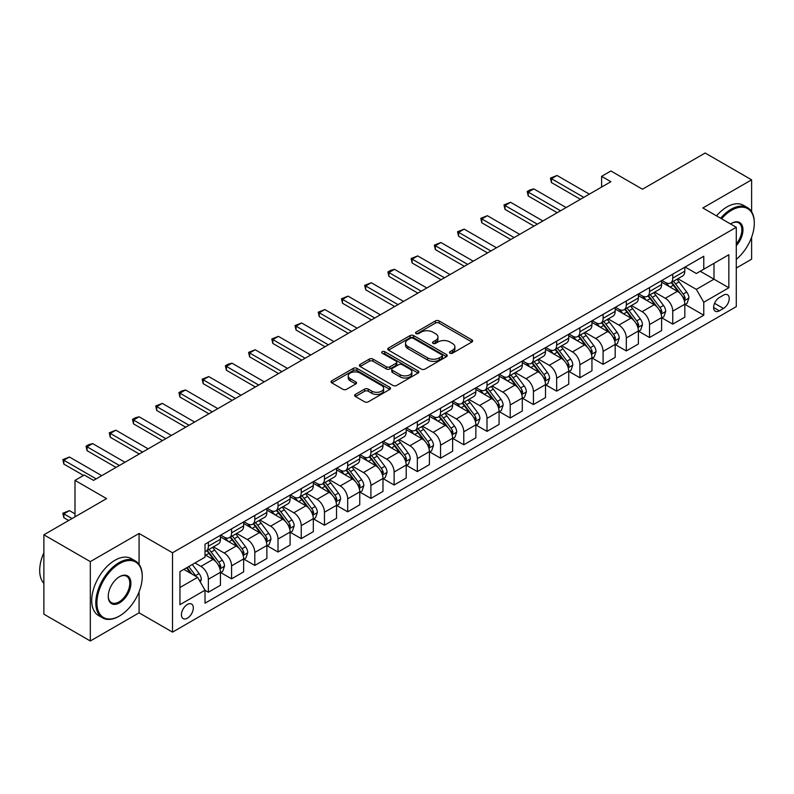 <?xml version="1.0" encoding="UTF-8"?>
<svg xmlns="http://www.w3.org/2000/svg" width="794" height="794" viewBox="0 0 794 794"><rect width="100%" height="100%" fill="white"/><g stroke="black" fill="none" stroke-linecap="round" stroke-linejoin="round"><path stroke-width="1.19" d="M449.99 353.171A1.806 1.042 0 0 0 452.54 353.171L471.914 341.986A2.581 1.489 0 0 0 472.668 340.934A2.581 1.489 0 0 0 471.914 339.882L439.102 320.925A2.581 1.489 0 0 0 435.449 320.925L416.076 332.11A1.806 1.042 0 0 0 415.55 332.855A1.806 1.042 0 0 0 416.076 333.589A1.806 1.042 0 0 0 418.627 333.589L421.138 332.14A8.248 4.764 0 0 1 432.809 332.14L435.539 333.718A8.248 4.764 0 0 1 437.96 337.093A8.248 4.764 0 0 1 435.539 340.457L433.038 341.906A1.806 1.042 0 0 0 432.512 342.641A1.806 1.042 0 0 0 433.038 343.375A1.806 1.042 0 0 0 435.588 343.375L438.099 341.926A8.248 4.764 0 0 1 449.761 341.926L452.501 343.504A8.248 4.764 0 0 1 454.912 346.879A8.248 4.764 0 0 1 452.501 350.243L449.99 351.692A1.806 1.042 0 0 0 449.464 352.427A1.806 1.042 0 0 0 449.99 353.171L449.99 351.692M187.374 618.189A8.406 4.853 120 0 0 192.863 610.784A8.406 4.853 120 0 0 191.582 604.045A8.406 4.853 120 0 0 187.374 604.462A8.406 4.853 120 0 0 181.886 611.876A8.406 4.853 120 0 0 183.176 618.605A8.406 4.853 120 0 0 187.374 618.189M355.404 394.41A2.581 1.489 0 0 0 354.65 395.462A2.581 1.489 0 0 0 355.404 396.514L364.615 401.824A2.581 1.489 0 0 0 368.267 401.824L389.775 389.407A2.581 1.489 0 0 0 390.529 388.355A2.581 1.489 0 0 0 389.775 387.303L356.963 368.356A2.581 1.489 0 0 0 353.31 368.356L331.793 380.773A2.581 1.489 0 0 0 331.038 381.825A2.581 1.489 0 0 0 331.793 382.877L342.919 389.298A2.581 1.489 0 0 0 346.561 389.298L355.772 383.988A2.581 1.489 0 0 0 356.526 382.936A2.581 1.489 0 0 0 355.772 381.884L350.253 378.698A6.898 3.98 0 0 1 348.238 375.88A6.898 3.98 0 0 1 352.496 372.197A6.898 3.98 0 0 1 360.01 373.061L381.616 385.537A6.898 3.98 0 0 1 383.641 388.355A6.898 3.98 0 0 1 379.383 392.028A6.898 3.98 0 0 1 371.86 391.174L368.267 389.09A2.581 1.489 0 0 0 364.615 389.09L355.404 394.41L355.404 396.514M751.61 211.69L751.61 179.831L705.171 153.014L642.475 189.21L610.894 170.978L601.614 176.347L610.894 181.707L93.573 480.38L84.283 475.02L74.993 480.38L74.993 516.844M139.079 564.365L139.079 533.469L90.318 561.616L43.878 534.809L106.575 498.612L74.993 480.38M139.079 533.469L172.516 552.773L736.286 227.282L736.286 306.643L172.516 632.133L172.516 552.773M751.61 179.831L702.849 207.978L736.286 227.282M421.316 369.091A2.581 1.489 0 0 0 424.969 369.091L446.486 356.665A2.581 1.489 0 0 0 447.24 355.613A2.581 1.489 0 0 0 446.486 354.561L413.664 335.614A2.581 1.489 0 0 0 410.012 335.614L388.504 348.04A2.581 1.489 0 0 0 387.75 349.092A2.581 1.489 0 0 0 388.504 350.144L421.316 369.091M382.936 353.558A1.806 1.042 0 0 1 384.762 353.816L384.762 351.663L418.13 370.927A2.581 1.489 0 0 1 418.885 371.989A2.581 1.489 0 0 1 418.13 373.041L396.613 385.457A2.581 1.489 0 0 1 392.97 385.457L360.148 366.51L360.148 364.406A2.581 1.489 0 0 0 359.394 365.458A2.581 1.489 0 0 0 360.148 366.51M360.148 364.406L369.359 359.087A2.581 1.489 0 0 1 373.001 359.087L386.311 366.768A2.581 1.489 0 0 0 389.963 366.768L396.067 363.245A2.581 1.489 0 0 0 396.821 362.193A2.581 1.489 0 0 0 396.067 361.141L382.212 353.141A1.806 1.042 0 0 1 381.686 352.407A1.806 1.042 0 0 1 382.797 351.444A1.806 1.042 0 0 1 384.762 351.663M90.318 561.616L90.318 640.986L43.878 614.169L43.878 534.809M736.286 268.035L751.61 259.191L751.61 237.247M723.463 295.169L719.374 297.532A8.148 4.704 120 0 0 714.054 304.707A8.148 4.704 120 0 0 715.305 311.228A8.148 4.704 120 0 0 719.374 310.831L723.463 308.469A8.148 4.704 120 0 0 728.783 301.293A8.148 4.704 120 0 0 727.532 294.773A8.148 4.704 120 0 0 723.463 295.169M685.103 267.022L696.348 273.503L703.772 269.216L703.772 256.244L205.021 544.198L205.021 557.17L179.94 571.65L179.94 604.681L205.021 590.2L205.021 603.182L703.772 315.228L703.772 302.246L696.348 289.383L677.878 278.714M703.772 269.216L728.852 254.735L728.852 287.775L703.772 302.246M90.318 640.986L139.079 612.829L172.516 632.133M601.614 176.347L601.614 187.066M700.248 271.26L713.995 279.19L713.995 263.32L728.852 254.735M696.348 289.383L713.995 279.19L728.852 287.775M179.94 587.52L197.597 577.327L183.841 569.397M205.021 590.309L208.365 592.235L208.365 579.263A10.511 6.064 -120 0 0 200.932 566.39L194.987 562.966M208.365 592.235L220.444 585.267L220.444 572.295A10.511 6.064 -120 0 0 213.01 559.423L205.021 554.808M220.722 572.563L231.59 578.836L231.59 565.854A10.511 6.064 -120 0 0 224.156 552.991L213.487 546.828M231.59 578.836L243.659 571.859L243.659 558.887A10.511 6.064 -120 0 0 236.225 546.014L220.444 536.903M243.937 559.155L254.805 565.427L254.805 552.455A10.511 6.064 -120 0 0 247.371 539.583L236.701 533.419M254.805 565.427L266.883 558.46L266.883 545.478A10.511 6.064 -120 0 0 259.449 532.615L243.659 523.494M267.161 545.746L278.019 552.019L278.019 539.047A10.511 6.064 -120 0 0 270.595 526.174L259.926 520.02M278.019 552.019L290.098 545.051L290.098 532.079A10.511 6.064 -120 0 0 282.664 519.207L266.883 510.085M290.376 532.347L301.244 538.62L301.244 525.638A10.511 6.064 -120 0 0 293.81 512.775L283.14 506.612M301.244 538.62L313.312 531.643L313.312 518.671A10.511 6.064 -120 0 0 305.889 505.798L290.098 496.687M313.6 518.939L324.458 525.211L324.458 512.239A10.511 6.064 -120 0 0 317.034 499.366L306.365 493.203M324.458 525.211L336.537 518.244L336.537 505.262A10.511 6.064 -120 0 0 329.103 492.399L313.312 483.278M336.815 505.53L347.683 511.802L347.683 498.831A10.511 6.064 -120 0 0 340.249 485.958L329.579 479.804M347.683 511.802L359.751 504.835L359.751 491.863A10.511 6.064 -120 0 0 352.328 478.99L336.537 469.869M360.039 492.131L370.897 498.404L370.897 485.422A10.511 6.064 -120 0 0 363.473 472.549L352.804 466.396M370.897 498.404L382.976 491.426L382.976 478.454A10.511 6.064 -120 0 0 375.542 465.582L359.751 456.471M383.254 478.722L394.122 484.995L394.122 472.013A10.511 6.064 -120 0 0 386.688 459.15L376.019 452.987M394.122 484.995L406.191 478.028L406.191 465.046A10.511 6.064 -120 0 0 398.767 452.173L382.976 443.062M406.478 465.314L417.336 471.586L417.336 458.614A10.511 6.064 -120 0 0 409.912 445.742L399.243 439.588M417.336 471.586L429.415 464.619L429.415 451.637A10.511 6.064 -120 0 0 421.981 438.774L406.191 429.653M429.693 451.905L440.561 458.188L440.561 445.206A10.511 6.064 -120 0 0 433.127 432.333L422.458 426.18M440.561 458.188L452.63 451.21L452.63 438.238A10.511 6.064 -120 0 0 445.206 425.366L429.415 416.255M452.908 438.506L463.775 444.779L463.775 431.797A10.511 6.064 -120 0 0 456.352 418.934L445.682 412.771M463.775 444.779L475.854 437.812L475.854 424.83A10.511 6.064 -120 0 0 468.42 411.957L452.63 402.846M476.132 425.098L487 431.37L487 418.398A10.511 6.064 -120 0 0 479.566 405.526L468.897 399.362M487 431.37L499.069 424.403L499.069 411.421A10.511 6.064 -120 0 0 491.645 398.558L475.854 389.437M499.347 411.689L510.214 417.972L510.214 404.99A10.511 6.064 -120 0 0 502.791 392.117L492.121 385.963M510.214 417.972L522.293 410.994L522.293 398.022A10.511 6.064 -120 0 0 514.859 385.15L499.069 376.038M522.571 398.29L533.439 404.563L533.439 391.581A10.511 6.064 -120 0 0 526.005 378.718L515.336 372.555M533.439 404.563L545.508 397.586L545.508 384.614A10.511 6.064 -120 0 0 538.084 371.741L522.293 362.63M545.786 384.882L556.654 391.154L556.654 378.182A10.511 6.064 -120 0 0 549.23 365.309L538.56 359.146M556.654 391.154L568.732 384.187L568.732 371.205A10.511 6.064 -120 0 0 561.298 358.342L545.508 349.221M569.01 371.473L579.878 377.746L579.878 364.774A10.511 6.064 -120 0 0 572.444 351.901L561.775 345.747M579.878 377.746L591.947 370.778L591.947 357.806A10.511 6.064 -120 0 0 584.523 344.933L568.732 335.812M592.225 358.074L603.093 364.347L603.093 351.365A10.511 6.064 -120 0 0 595.669 338.502L584.999 332.339M603.093 364.347L615.171 357.369L615.171 344.398A10.511 6.064 -120 0 0 607.738 331.525L591.947 322.414M615.449 344.665L626.317 350.938L626.317 337.966A10.511 6.064 -120 0 0 618.883 325.093L608.214 318.93M626.317 350.938L638.386 343.971L638.386 330.989A10.511 6.064 -120 0 0 630.962 318.126L615.171 309.005M638.664 331.257L649.532 337.529L649.532 324.557A10.511 6.064 -120 0 0 642.108 311.685L631.438 305.531M649.532 337.529L661.61 330.562L661.61 317.59A10.511 6.064 -120 0 0 654.177 304.717L638.386 295.596M661.888 317.858L672.756 324.131L672.756 311.149A10.511 6.064 -120 0 0 665.322 298.286L654.653 292.123M672.756 324.131L684.825 317.153L684.825 304.181A10.511 6.064 -120 0 0 677.401 291.309L661.61 282.198M661.888 280.421L665.322 282.406A10.511 6.064 -120 0 0 670.573 282.932A10.511 6.064 -120 0 0 672.756 278.118L672.756 274.148M638.664 293.83L642.108 295.815A10.511 6.064 -120 0 0 647.358 296.331A10.511 6.064 -120 0 0 649.532 291.527L649.532 287.557M615.449 307.238L618.883 309.223A10.511 6.064 -120 0 0 624.134 309.739A10.511 6.064 -120 0 0 626.317 304.926L626.317 300.966M592.225 320.637L595.669 322.622A10.511 6.064 -120 0 0 600.919 323.148A10.511 6.064 -120 0 0 603.093 318.334L603.093 314.364M569.01 334.046L572.444 336.031A10.511 6.064 -120 0 0 577.704 336.547A10.511 6.064 -120 0 0 579.878 331.743L579.878 327.773M545.786 347.454L549.23 349.439A10.511 6.064 -120 0 0 554.48 349.956A10.511 6.064 -120 0 0 556.654 345.152L556.654 341.182M522.571 360.863L526.005 362.838A10.511 6.064 -120 0 0 531.265 363.364A10.511 6.064 -120 0 0 533.439 358.551L533.439 354.581M499.347 374.262L502.791 376.247A10.511 6.064 -120 0 0 508.041 376.773A10.511 6.064 -120 0 0 510.214 371.959L510.214 367.989M476.132 387.671L479.566 389.656A10.511 6.064 -120 0 0 484.826 390.172A10.511 6.064 -120 0 0 487 385.368L487 381.398M452.908 401.079L456.352 403.064A10.511 6.064 -120 0 0 461.602 403.58A10.511 6.064 -120 0 0 463.775 398.767L463.775 394.797M429.693 414.478L433.127 416.463A10.511 6.064 -120 0 0 438.387 416.989A10.511 6.064 -120 0 0 440.561 412.175L440.561 408.205M406.468 427.887L409.912 429.872A10.511 6.064 -120 0 0 415.163 430.388A10.511 6.064 -120 0 0 417.336 425.584L417.336 421.614M383.254 441.295L386.688 443.28A10.511 6.064 -120 0 0 391.948 443.796A10.511 6.064 -120 0 0 394.122 438.983L394.122 435.023M360.039 454.694L363.473 456.679A10.511 6.064 -120 0 0 368.724 457.205A10.511 6.064 -120 0 0 370.897 452.391L370.897 448.421M336.815 468.103L340.249 470.088A10.511 6.064 -120 0 0 345.509 470.604A10.511 6.064 -120 0 0 347.683 465.8L347.683 461.83M313.6 481.511L317.034 483.496A10.511 6.064 -120 0 0 322.285 484.012A10.511 6.064 -120 0 0 324.458 479.199L324.458 475.239M290.376 494.91L293.81 496.895A10.511 6.064 -120 0 0 299.07 497.421A10.511 6.064 -120 0 0 301.244 492.608L301.244 488.638M267.161 508.319L270.595 510.304A10.511 6.064 -120 0 0 275.846 510.82A10.511 6.064 -120 0 0 278.019 506.016L278.019 502.046M243.937 521.727L247.371 523.712A10.511 6.064 -120 0 0 252.631 524.229A10.511 6.064 -120 0 0 254.805 519.415L254.805 515.455M220.722 535.126L224.156 537.111A10.511 6.064 -120 0 0 229.406 537.637A10.511 6.064 -120 0 0 231.59 532.824L231.59 528.854M685.103 304.449L703.772 315.228M670.573 282.932L682.651 275.955A10.511 6.064 -120 0 0 684.825 271.151L684.825 267.181M647.358 296.331L659.437 289.363A10.511 6.064 -120 0 0 661.61 284.55L661.61 280.59M624.134 309.739L636.212 302.772A10.511 6.064 -120 0 0 638.386 297.958L638.386 293.988M600.919 323.148L612.998 316.171A10.511 6.064 -120 0 0 615.171 311.367L615.171 307.397M577.704 336.547L589.773 329.579A10.511 6.064 -120 0 0 591.947 324.766L591.947 320.806M554.48 349.956L566.559 342.988A10.511 6.064 -120 0 0 568.732 338.175L568.732 334.205M531.265 363.364L543.334 356.397A10.511 6.064 -120 0 0 545.508 351.583L545.508 347.613M508.041 376.773L520.12 369.796A10.511 6.064 -120 0 0 522.293 364.992L522.293 361.022M484.826 390.172L496.895 383.204A10.511 6.064 -120 0 0 499.069 378.391L499.069 374.421M461.602 403.58L473.681 396.613A10.511 6.064 -120 0 0 475.854 391.799L475.854 387.829M438.387 416.989L450.456 410.012A10.511 6.064 -120 0 0 452.63 405.208L452.63 401.238M415.163 430.388L427.241 423.42A10.511 6.064 -120 0 0 429.415 418.607L429.415 414.637M391.948 443.796L404.017 436.829A10.511 6.064 -120 0 0 406.191 432.015L406.191 428.045M368.724 457.205L380.802 450.228A10.511 6.064 -120 0 0 382.976 445.424L382.976 441.454M345.509 470.604L357.578 463.636A10.511 6.064 -120 0 0 359.751 458.823L359.751 454.863M322.285 484.012L334.363 477.045A10.511 6.064 -120 0 0 336.537 472.232L336.537 468.262M299.07 497.421L311.139 490.444A10.511 6.064 -120 0 0 313.312 485.64L313.312 481.67M275.846 510.82L287.924 503.853A10.511 6.064 -120 0 0 290.098 499.039L290.098 495.079M252.631 524.229L264.7 517.261A10.511 6.064 -120 0 0 266.883 512.448L266.883 508.478M229.406 537.637L241.485 530.66A10.511 6.064 -120 0 0 243.659 525.856L243.659 521.886M205.021 551.463A10.511 6.064 -120 0 0 206.192 551.046L218.261 544.069A10.511 6.064 -120 0 0 220.444 539.255L220.444 535.295M206.192 551.046A10.511 6.064 -120 0 0 208.365 546.232L208.365 542.262M197.597 577.327L205.021 590.2M139.079 612.829L139.079 591.838M450.714 353.419L452.501 352.387A8.248 4.764 0 0 0 454.912 349.023L454.912 346.879M437.96 337.093L437.96 339.237A8.248 4.764 0 0 1 435.539 342.601L433.752 343.633M471.884 342.006L439.102 323.079A2.581 1.489 0 0 0 435.449 323.079L416.8 333.847M446.446 356.685L413.664 337.758A2.581 1.489 0 0 0 410.012 337.758L388.534 350.164L388.504 348.04M441.921 356.347A1.806 1.042 0 0 0 442.457 355.613A1.806 1.042 0 0 0 441.921 354.878L413.118 338.244A1.806 1.042 0 0 0 410.567 338.244L407.918 339.772A8.248 4.764 0 0 0 405.506 343.137A8.248 4.764 0 0 0 407.918 346.512L427.609 357.876A8.248 4.764 0 0 0 439.281 357.876L441.921 356.347L441.921 358.501A1.806 1.042 0 0 0 442.457 357.757L442.457 355.613M405.506 343.137L405.506 345.281A8.248 4.764 0 0 0 407.918 348.655L407.918 346.512M441.921 358.501L439.281 360.019A8.248 4.764 0 0 1 427.609 360.019L407.918 348.655M360.178 366.53L369.359 361.23L369.359 359.087M396.821 362.193L396.821 364.337A2.581 1.489 0 0 1 396.067 365.389L389.963 368.922A2.581 1.489 0 0 1 386.311 368.922L373.001 361.23A2.581 1.489 0 0 0 369.359 361.23M384.762 353.816L418.101 373.061M400.126 374.748A6.898 3.98 0 0 0 407.64 375.612A6.898 3.98 0 0 0 411.897 371.929A6.898 3.98 0 0 0 409.883 369.111L402.27 364.724A2.581 1.489 0 0 0 398.618 364.724L392.514 368.247A2.581 1.489 0 0 0 391.76 369.299A2.581 1.489 0 0 0 392.514 370.351L400.126 374.748L400.126 376.892A6.898 3.98 0 0 0 407.64 377.755A6.898 3.98 0 0 0 411.897 374.073L411.897 371.929M391.76 369.299L391.76 371.443A2.581 1.489 0 0 0 392.514 372.495L392.514 370.351M400.126 376.892L392.514 372.495M383.641 388.355L383.641 390.499A6.898 3.98 0 0 1 379.383 394.181A6.898 3.98 0 0 1 371.86 393.318L368.267 391.234A2.581 1.489 0 0 0 364.615 391.234L355.444 396.534M348.238 375.88L348.238 378.023A6.898 3.98 0 0 0 350.253 380.842L350.253 378.698M355.772 381.884L355.772 383.988L350.253 380.842M389.775 387.303L389.775 389.407L356.963 370.5A2.581 1.489 0 0 0 353.31 370.5L331.832 382.897M684.825 304.608L687.058 303.318L688.914 297.958A6.957 4.02 -120 0 0 686.691 292.033L679.098 281.9A20.098 11.602 -120 0 0 676.905 279.27M669.362 286.674A20.098 11.602 -120 0 0 665.243 282.366M684.19 300.34L685.153 298.256A6.957 4.02 -120 0 0 683.158 294.068L675.575 283.934A20.098 11.602 -120 0 0 673.381 281.314M671.506 282.386A16.684 9.627 60 0 1 674.245 285.503L680.666 294.078M671.148 282.595A20.098 11.602 60 0 1 673.342 285.225L678.394 291.964M583.779 197.359L551.453 178.7L551.453 182.56L550.431 178.114L557.031 175.484L589.346 194.143M580.434 199.294L551.453 182.56M557.031 175.484L551.453 178.7L550.431 178.114M661.61 318.017L663.834 316.727L665.69 311.367A6.957 4.02 -120 0 0 663.476 305.442L655.884 295.308A20.098 11.602 -120 0 0 653.69 292.678M646.137 300.072A20.098 11.602 -120 0 0 642.028 295.775M660.975 313.749L661.938 311.665A6.957 4.02 -120 0 0 659.943 307.477L652.35 297.343A20.098 11.602 -120 0 0 650.157 294.713M648.291 295.795A16.684 9.627 60 0 1 651.03 298.911L657.452 307.486M647.934 296.003A20.098 11.602 60 0 1 650.127 298.633L655.169 305.362M638.386 331.416L640.619 330.135L642.475 324.766A6.957 4.02 -120 0 0 640.252 318.841L632.659 308.707A20.098 11.602 -120 0 0 630.466 306.087M622.923 313.481A20.098 11.602 -120 0 0 618.804 309.174M637.751 327.158L638.713 325.064A6.957 4.02 -120 0 0 636.728 320.885L629.136 310.752A20.098 11.602 -120 0 0 626.942 308.122M625.067 309.203A16.684 9.627 60 0 1 627.806 312.32L634.227 320.885M624.709 309.412A20.098 11.602 60 0 1 626.903 312.032L631.955 318.771M615.171 344.824L617.395 343.534L619.251 338.175A6.957 4.02 -120 0 0 617.037 332.249L609.445 322.116A20.098 11.602 -120 0 0 607.251 319.486M599.698 326.89A20.098 11.602 -120 0 0 595.589 322.582M614.536 340.566L615.499 338.472A6.957 4.02 -120 0 0 613.504 334.284L605.911 324.151A20.098 11.602 -120 0 0 603.718 321.53M601.852 322.612A16.684 9.627 60 0 1 604.591 325.719L611.013 334.294M601.495 322.811A20.098 11.602 60 0 1 603.688 325.441L608.73 332.18M560.554 210.767L528.238 192.108L528.238 195.969L527.216 191.523L530.005 189.915L533.806 188.893L566.132 207.552M557.209 212.703L528.238 195.969M533.806 188.893L528.238 192.108L527.216 191.523M537.34 224.176L505.014 205.517L505.014 209.378L503.992 204.921L510.592 202.301L542.907 220.96M533.995 226.101L505.014 209.378M510.592 202.301L505.014 205.517L503.992 204.921M514.115 237.585L481.799 218.916L481.799 222.777L480.777 218.33L487.367 215.7L519.693 234.359M510.77 239.51L481.799 222.777M487.367 215.7L481.799 218.916L480.777 218.33M591.947 358.233L594.18 356.943L596.036 351.583A6.957 4.02 -120 0 0 593.813 345.658L586.22 335.525A20.098 11.602 -120 0 0 584.027 332.894M576.484 340.289A20.098 11.602 -120 0 0 572.365 335.991M591.312 353.965L592.274 351.881A6.957 4.02 -120 0 0 590.289 347.693L582.697 337.559A20.098 11.602 -120 0 0 580.503 334.929M578.628 336.011A16.684 9.627 60 0 1 581.367 339.127L587.798 347.703M578.27 336.219A20.098 11.602 60 0 1 580.464 338.849L585.515 345.579M490.9 250.983L458.575 232.324L458.575 236.185L457.552 231.739L464.153 229.109L496.468 247.768M487.556 252.919L458.575 236.185M464.153 229.109L458.575 232.324L457.552 231.739M736.286 259.33A32.048 18.5 120 0 0 754.3 223.312A32.048 18.5 120 0 0 731.641 210.231A32.048 18.5 120 0 0 721.557 218.787M720.585 218.221A32.842 18.957 -60 0 1 731.085 209.269A32.842 18.957 -60 0 1 747.501 207.641A32.842 18.957 -60 0 1 754.3 222.677A32.842 18.957 -60 0 1 754.3 222.995M730.569 223.987A16.029 9.25 -60 0 1 731.641 223.312L731.641 223.312A16.029 9.25 -60 0 1 742.718 227.263A16.029 9.25 -60 0 1 736.286 245.654M716.496 215.859A32.842 18.957 -60 0 1 726.996 206.906A32.842 18.957 -60 0 1 743.412 205.279L747.501 207.641M736.286 243.966A15.235 8.794 120 0 0 738.698 222.886A15.235 8.794 120 0 0 731.353 223.481M119.021 616.263L119.576 615.936A32.048 18.5 120 0 0 142.235 576.692A32.048 18.5 120 0 0 119.576 563.601A32.048 18.5 120 0 0 96.908 602.854A32.048 18.5 120 0 0 119.576 615.936L119.021 616.263A32.842 18.957 -60 0 1 102.595 617.891A32.842 18.957 -60 0 1 97.563 591.58A32.842 18.957 -60 0 1 119.021 562.638A32.842 18.957 -60 0 1 135.437 561.011A32.842 18.957 -60 0 1 142.235 576.047A32.842 18.957 -60 0 1 142.235 576.375M119.576 602.854A16.029 9.25 -60 0 1 108.242 596.314A16.029 9.25 -60 0 1 119.576 576.692L119.576 576.692A16.029 9.25 -60 0 1 130.901 583.233A16.029 9.25 -60 0 1 119.576 602.854M108.252 595.986A15.235 8.794 120 0 0 111.398 602.646A15.235 8.794 120 0 0 119.021 601.892A15.235 8.794 120 0 0 128.975 588.463A15.235 8.794 120 0 0 126.633 576.255A15.235 8.794 120 0 0 119.289 576.851M102.595 617.891L98.516 615.529A32.842 18.957 -60 0 1 93.484 589.217A32.842 18.957 -60 0 1 114.931 560.276A32.842 18.957 -60 0 1 131.347 558.648L135.437 561.011M43.878 583.401A32.842 18.957 -60 0 1 43.878 552.713M568.732 371.642L570.955 370.351L572.811 364.992A6.957 4.02 -120 0 0 570.598 359.057L563.006 348.923A20.098 11.602 -120 0 0 560.812 346.303M553.259 353.697A20.098 11.602 -120 0 0 549.15 349.39M568.097 367.374L569.06 365.28A6.957 4.02 -120 0 0 567.065 361.101L559.472 350.968A20.098 11.602 -120 0 0 557.279 348.338M555.413 349.42A16.684 9.627 60 0 1 558.152 352.536L564.574 361.101M555.056 349.628A20.098 11.602 60 0 1 557.249 352.248L562.291 358.987M467.676 264.392L435.36 245.733L435.36 249.594L434.338 245.138L440.928 242.517L473.254 261.176M464.331 266.318L435.36 249.594M440.928 242.517L435.36 245.733L434.338 245.138M545.508 385.04L547.741 383.76L549.597 378.391A6.957 4.02 -120 0 0 547.374 372.465L539.781 362.332A20.098 11.602 -120 0 0 537.598 359.712M530.045 367.106A20.098 11.602 -120 0 0 525.926 362.798M544.873 380.783L545.835 378.688A6.957 4.02 -120 0 0 543.85 374.5L536.258 364.367A20.098 11.602 -120 0 0 534.064 361.746M532.198 362.828A16.684 9.627 60 0 1 534.928 365.935L541.359 374.51M531.831 363.037A20.098 11.602 60 0 1 534.025 365.657L539.076 372.396M444.461 277.801L412.136 259.132L412.136 262.993L411.113 258.546L417.713 255.916L450.029 274.575M441.117 279.726L412.136 262.993M417.713 255.916L412.136 259.132L411.113 258.546M522.293 398.449L524.516 397.159L526.382 391.799A6.957 4.02 -120 0 0 524.159 385.874L516.566 375.741A20.098 11.602 -120 0 0 514.373 373.111M506.82 380.515A20.098 11.602 -120 0 0 502.711 376.207M521.658 394.181L522.621 392.097A6.957 4.02 -120 0 0 520.626 387.909L513.033 377.775A20.098 11.602 -120 0 0 510.84 375.155M508.974 376.227A16.684 9.627 60 0 1 511.713 379.343L518.135 387.919M508.617 376.435A20.098 11.602 60 0 1 510.81 379.066L515.852 385.795M421.237 291.2L388.921 272.541L388.921 276.401L387.899 271.955L390.688 270.347L394.489 269.325L426.815 287.984M417.902 293.135L388.921 276.401M394.489 269.325L388.921 272.541L387.899 271.955M499.069 411.858L501.302 410.567L503.158 405.208A6.957 4.02 -120 0 0 500.935 399.273L493.342 389.149A20.098 11.602 -120 0 0 491.158 386.519M483.606 393.913A20.098 11.602 -120 0 0 479.487 389.606M498.434 407.59L499.396 405.506A6.957 4.02 -120 0 0 497.411 401.317L489.819 391.184A20.098 11.602 -120 0 0 487.625 388.554M485.759 389.636A16.684 9.627 60 0 1 488.489 392.752L494.92 401.327M485.392 389.844A20.098 11.602 60 0 1 487.585 392.464L492.637 399.203M398.022 304.608L365.697 285.949L365.697 289.81L364.674 285.354L371.274 282.733L403.59 301.392M394.678 306.544L365.697 289.81M371.274 282.733L365.697 285.949L364.674 285.354M475.854 425.256L478.077 423.976L479.943 418.607A6.957 4.02 -120 0 0 477.72 412.682L470.127 402.548A20.098 11.602 -120 0 0 467.934 399.928M460.391 407.322A20.098 11.602 -120 0 0 456.272 403.015M475.219 420.999L476.182 418.904A6.957 4.02 -120 0 0 474.187 414.716L466.594 404.593A20.098 11.602 -120 0 0 464.401 401.963M462.535 403.044A16.684 9.627 60 0 1 465.274 406.151L471.696 414.726M462.177 403.253A20.098 11.602 60 0 1 464.371 405.873L469.413 412.612M374.798 318.017L342.482 299.358L342.482 303.219L341.46 298.762L348.05 296.132L380.376 314.801M371.463 319.942L342.482 303.219M348.05 296.132L342.482 299.358L341.46 298.762M452.63 438.665L454.863 437.375L456.719 432.015A6.957 4.02 -120 0 0 454.496 426.09L446.913 415.957A20.098 11.602 -120 0 0 444.719 413.327M437.166 420.731A20.098 11.602 -120 0 0 433.058 416.423M451.994 434.397L452.957 432.313A6.957 4.02 -120 0 0 450.972 428.125L443.38 417.991A20.098 11.602 -120 0 0 441.186 415.371M439.32 416.443A16.684 9.627 60 0 1 442.05 419.56L448.481 428.135M438.953 416.652A20.098 11.602 60 0 1 441.146 419.282L446.198 426.021M351.583 331.416L319.257 312.757L319.257 316.617L318.235 312.171L324.835 309.541L357.151 328.2M348.238 333.351L319.257 316.617M324.835 309.541L319.257 312.757L318.235 312.171M429.415 452.074L431.648 450.784L433.504 445.424A6.957 4.02 -120 0 0 431.281 439.489L423.688 429.365A20.098 11.602 -120 0 0 421.495 426.735M413.952 434.129A20.098 11.602 -120 0 0 409.833 429.822M428.78 447.806L429.743 445.722A6.957 4.02 -120 0 0 427.748 441.533L420.155 431.4A20.098 11.602 -120 0 0 417.962 428.77M416.096 429.852A16.684 9.627 60 0 1 418.835 432.968L425.256 441.543M415.738 430.06A20.098 11.602 60 0 1 417.932 432.69L422.974 439.419M328.359 344.824L296.043 326.165L296.043 330.026L295.021 325.57L301.611 322.95L333.937 341.609M325.024 346.76L296.043 330.026M301.611 322.95L296.043 326.165L295.021 325.57M406.191 465.473L408.424 464.192L410.28 458.823A6.957 4.02 -120 0 0 408.056 452.898L400.474 442.764A20.098 11.602 -120 0 0 398.28 440.144M390.727 447.538A20.098 11.602 -120 0 0 386.618 443.231M405.565 461.215L406.518 459.121A6.957 4.02 -120 0 0 404.533 454.932L396.94 444.809A20.098 11.602 -120 0 0 394.747 442.179M392.881 443.26A16.684 9.627 60 0 1 395.611 446.367L402.042 454.942M392.514 443.469A20.098 11.602 60 0 1 394.707 446.089L399.759 452.828M305.144 358.233L272.818 339.574L272.818 343.435L271.796 338.978L278.396 336.348L310.712 355.017M301.799 360.158L272.818 343.435M278.396 336.348L272.818 339.574L271.796 338.978M382.976 478.881L385.209 477.591L387.065 472.232A6.957 4.02 -120 0 0 384.842 466.306L377.249 456.173A20.098 11.602 -120 0 0 375.056 453.543M367.513 460.947A20.098 11.602 -120 0 0 363.394 456.639M382.341 474.613L383.303 472.529A6.957 4.02 -120 0 0 381.309 468.341L373.716 458.207A20.098 11.602 -120 0 0 371.532 455.587M369.657 456.659A16.684 9.627 60 0 1 372.396 459.776L378.817 468.351M369.299 456.868A20.098 11.602 60 0 1 371.493 459.498L376.535 466.237M281.92 371.632L249.604 352.973L249.604 356.834L248.582 352.387L255.172 349.757L287.497 368.416M278.585 373.567L249.604 356.834M255.172 349.757L249.604 352.973L248.582 352.387M359.751 492.29L361.985 491L363.841 485.64A6.957 4.02 -120 0 0 361.617 479.705L354.035 469.582A20.098 11.602 -120 0 0 351.841 466.951M344.288 474.346A20.098 11.602 -120 0 0 340.179 470.038M359.126 488.022L360.079 485.938A6.957 4.02 -120 0 0 358.094 481.75L350.501 471.616A20.098 11.602 -120 0 0 348.308 468.986M346.442 470.068A16.684 9.627 60 0 1 349.181 473.184L355.603 481.76M346.075 470.276A20.098 11.602 60 0 1 348.268 472.906L353.32 479.636M258.705 385.04L226.379 366.381L226.379 370.242L225.367 365.796L228.146 364.178L231.957 363.166L264.273 381.825M255.36 386.976L226.379 370.242M231.957 363.166L226.379 366.381L225.367 365.796M336.537 505.689L338.77 504.408L340.626 499.039A6.957 4.02 -120 0 0 338.403 493.114L330.81 482.98A20.098 11.602 -120 0 0 328.617 480.36M321.074 487.754A20.098 11.602 -120 0 0 316.955 483.447M335.902 501.431L336.864 499.337A6.957 4.02 -120 0 0 334.87 495.148L327.277 485.025A20.098 11.602 -120 0 0 325.093 482.395M323.218 483.477A16.684 9.627 60 0 1 325.957 486.583L332.378 495.158M322.86 483.685A20.098 11.602 60 0 1 325.054 486.305L330.096 493.044M235.49 398.449L203.165 379.79L203.165 383.651L202.142 379.195L208.733 376.574L241.058 395.233M232.146 400.375L203.165 383.651M208.733 376.574L203.165 379.79L202.142 379.195M313.312 519.097L315.546 517.807L317.401 512.448A6.957 4.02 -120 0 0 315.178 506.522L307.596 496.389A20.098 11.602 -120 0 0 305.402 493.759M297.849 501.163A20.098 11.602 -120 0 0 293.74 496.855M312.687 514.84L313.65 512.745A6.957 4.02 -120 0 0 311.655 508.557L304.062 498.424A20.098 11.602 -120 0 0 301.869 495.803M300.003 496.885A16.684 9.627 60 0 1 302.742 499.992L309.164 508.567M299.636 497.084A20.098 11.602 60 0 1 301.829 499.714L306.881 506.453M212.266 411.858L179.94 393.189L179.94 397.05L178.928 392.603L181.707 390.995L185.518 389.973L217.844 408.632M208.921 413.783L179.94 397.05M185.518 389.973L179.94 393.189L178.928 392.603M290.098 532.506L292.331 531.216L294.187 525.856A6.957 4.02 -120 0 0 291.964 519.931L284.371 509.798A20.098 11.602 -120 0 0 282.178 507.168M274.635 514.562A20.098 11.602 -120 0 0 270.516 510.264M289.463 528.238L290.425 526.154A6.957 4.02 -120 0 0 288.43 521.966L280.848 511.832A20.098 11.602 -120 0 0 278.654 509.202M276.778 510.284A16.684 9.627 60 0 1 279.518 513.4L285.939 521.976M276.421 510.492A20.098 11.602 60 0 1 278.615 513.123L283.657 519.852M189.051 425.256L156.726 406.597L156.726 410.458L155.703 406.012L162.294 403.382L194.619 422.041M185.707 427.192L156.726 410.458M162.294 403.382L156.726 406.597L155.703 406.012M266.883 545.905L269.106 544.624L270.962 539.255A6.957 4.02 -120 0 0 268.739 533.33L261.157 523.196A20.098 11.602 -120 0 0 258.963 520.576M251.41 527.97A20.098 11.602 -120 0 0 247.301 523.663M266.248 541.647L267.211 539.553A6.957 4.02 -120 0 0 265.216 535.374L257.623 525.241A20.098 11.602 -120 0 0 255.43 522.611M253.564 523.693A16.684 9.627 60 0 1 256.303 526.809L262.725 535.374M253.207 523.901A20.098 11.602 60 0 1 255.39 526.521L260.442 533.26M165.827 438.665L133.511 420.006L133.511 423.867L132.489 419.411L135.268 417.803L139.079 416.79L171.405 435.449M162.482 440.591L133.511 423.867M139.079 416.79L133.511 420.006L132.489 419.411M243.659 559.313L245.892 558.033L247.748 552.664A6.957 4.02 -120 0 0 245.525 546.738L237.932 536.605A20.098 11.602 -120 0 0 235.739 533.975M228.196 541.379A20.098 11.602 -120 0 0 224.077 537.072M243.024 555.056L243.986 552.961A6.957 4.02 -120 0 0 241.991 548.773L234.409 538.64A20.098 11.602 -120 0 0 232.215 536.019M230.339 537.101A16.684 9.627 60 0 1 233.079 540.208L239.5 548.783M229.982 537.3A20.098 11.602 60 0 1 232.176 539.93L237.217 546.669M142.612 452.074L110.287 433.405L110.287 437.266L109.264 432.819L115.864 430.189L148.18 448.848M139.268 453.999L110.287 437.266M115.864 430.189L110.287 433.405L109.264 432.819M220.444 572.722L222.667 571.432L224.523 566.072A6.957 4.02 -120 0 0 222.3 560.147L214.717 550.014A20.098 11.602 -120 0 0 212.524 547.384M219.809 568.454L220.772 566.37A6.957 4.02 -120 0 0 218.777 562.182L211.184 552.048A20.098 11.602 -120 0 0 208.991 549.418M207.125 550.5A16.684 9.627 60 0 1 209.864 553.616L216.286 562.192M206.768 550.708A20.098 11.602 60 0 1 208.951 553.339L214.003 560.068M119.388 465.473L87.072 446.814L87.072 450.674L86.05 446.228L88.829 444.62L92.64 443.598L124.966 462.257M116.043 467.408L87.072 450.674M92.64 443.598L87.072 446.814L86.05 446.228M200.376 582.161L201.309 579.481A6.957 4.02 -120 0 0 199.086 573.546L192.317 564.504M196.187 576.523A6.957 4.02 -120 0 0 195.552 575.59L188.783 566.549M187.037 567.551L191.91 574.052M186.55 567.829L190.679 573.337M74.993 513.847L69.425 510.621L63.848 513.847L72.016 518.561M63.848 517.708L62.825 513.252L63.848 513.847L63.848 517.708L68.681 520.497M62.825 513.252L69.425 510.621M96.173 478.881L63.848 460.222L63.848 464.083L62.825 459.627L69.425 457.007L101.741 475.666M83.539 475.447L63.848 464.083M69.425 457.007L63.848 460.222L62.825 459.627M200.932 566.39L213.01 559.423M224.156 552.991L236.225 546.014M247.371 539.583L259.449 532.615M270.595 526.174L282.664 519.207M293.81 512.775L305.889 505.798M317.034 499.366L329.103 492.399M340.249 485.958L352.328 478.99M363.473 472.549L375.542 465.582M386.688 459.15L398.767 452.173M409.912 445.742L421.981 438.774M433.127 432.333L445.206 425.366M456.352 418.934L468.42 411.957M479.566 405.526L491.645 398.558M502.791 392.117L514.859 385.15M526.005 378.718L538.084 371.741M549.23 365.309L561.298 358.342M572.444 351.901L584.523 344.933M595.669 338.502L607.738 331.525M618.883 325.093L630.962 318.126M642.108 311.685L654.177 304.717M665.322 298.286L677.401 291.309M672.756 278.118L684.825 271.151M672.756 311.149L684.825 304.181M649.532 324.557L661.61 317.59M649.532 291.527L661.61 284.55M626.317 337.966L638.386 330.989M626.317 304.926L638.386 297.958M603.093 351.365L615.171 344.398M603.093 318.334L615.171 311.367M579.878 364.774L591.947 357.806M579.878 331.743L591.947 324.766M556.654 378.182L568.732 371.205M556.654 345.152L568.732 338.175M533.439 391.581L545.508 384.614M533.439 358.551L545.508 351.583M510.214 404.99L522.293 398.022M510.214 371.959L522.293 364.992M487 418.398L499.069 411.421M487 385.368L499.069 378.391M463.775 431.797L475.854 424.83M463.775 398.767L475.854 391.799M440.561 445.206L452.63 438.238M440.561 412.175L452.63 405.208M417.336 458.614L429.415 451.637M417.336 425.584L429.415 418.607M394.122 472.013L406.191 465.046M394.122 438.983L406.191 432.015M370.897 485.422L382.976 478.454M370.897 452.391L382.976 445.424M347.683 498.831L359.751 491.863M347.683 465.8L359.751 458.823M324.458 512.239L336.537 505.262M324.458 479.199L336.537 472.232M301.244 525.638L313.312 518.671M301.244 492.608L313.312 485.64M278.019 539.047L290.098 532.079M278.019 506.016L290.098 499.039M254.805 552.455L266.883 545.478M254.805 519.415L266.883 512.448M231.59 565.854L243.659 558.887M231.59 532.824L243.659 525.856M208.365 579.263L220.444 572.295M208.365 546.232L220.444 539.255M714.56 303.328L723.463 308.469M713.617 307.506L719.374 310.831M452.501 352.387L452.501 350.243M433.038 343.375L433.038 341.906M435.539 342.601L435.539 340.457M416.076 333.589L416.076 332.11M435.449 323.079L435.449 320.925M439.102 323.079L439.102 320.925M471.914 341.986L471.914 339.882M410.012 337.758L410.012 335.614M413.664 337.758L413.664 335.614M446.486 356.665L446.486 354.561M427.609 360.019L427.609 357.876M439.281 360.019L439.281 357.876M373.001 361.23L373.001 359.087M386.311 368.922L386.311 366.768M389.963 368.922L389.963 366.768M396.067 365.389L396.067 363.245M418.13 373.041L418.13 370.927M364.615 391.234L364.615 389.09M368.267 391.234L368.267 389.09M371.86 393.318L371.86 391.174M331.793 382.877L331.793 380.773M353.31 370.5L353.31 368.356M356.963 370.5L356.963 368.356M684.309 300.728L688.864 298.097M675.575 283.934L679.098 281.9M670.096 287.1L673.342 285.225M683.158 294.068L686.691 292.033M682.612 296.787L685.153 298.256M661.084 314.136L665.65 311.496M652.35 297.343L655.884 295.308M646.882 300.499L650.127 298.633M659.943 307.477L663.476 305.442M659.387 310.196L661.938 311.665M637.87 327.535L642.425 324.905M629.136 310.752L632.659 308.707M623.657 313.908L626.903 312.032M636.728 320.885L640.252 318.841M636.173 323.595L638.713 325.064M614.645 340.944L619.211 338.313M605.911 324.151L609.445 322.116M600.443 327.317L603.688 325.441M613.504 334.284L617.037 332.249M612.948 337.003L615.499 338.472M591.431 354.352L595.986 351.712M582.697 337.559L586.22 335.525M577.218 340.715L580.464 338.849M590.289 347.693L593.813 345.658M589.734 350.412L592.274 351.881M568.206 367.751L572.772 365.121M559.472 350.968L563.006 348.923M554.004 354.124L557.249 352.248M567.065 361.101L570.598 359.057M566.519 363.811L569.06 365.28M544.992 381.16L549.547 378.53M536.258 364.367L539.781 362.332M530.779 367.533L534.025 365.657M543.85 374.5L547.374 372.465M543.294 377.219L545.835 378.688M521.767 394.568L526.333 391.928M513.033 377.775L516.566 375.741M507.565 380.931L510.81 379.066M520.626 387.909L524.159 385.874M520.08 390.628L522.621 392.097M498.553 407.967L503.108 405.337M489.819 391.184L493.342 389.149M484.34 394.34L487.585 392.464M497.411 401.317L500.935 399.273M496.855 404.037L499.396 405.506M475.338 421.376L479.894 418.746M466.594 404.593L470.127 402.548M461.125 407.749L464.371 405.873M474.187 414.716L477.72 412.682M473.641 417.436L476.182 418.904M452.114 434.784L456.669 432.154M443.38 417.991L446.913 415.957M437.901 421.157L441.146 419.282M450.972 428.125L454.496 426.09M450.416 430.844L452.957 432.313M428.899 448.183L433.455 445.553M420.155 431.4L423.688 429.365M414.686 434.556L417.932 432.69M427.748 441.533L431.281 439.489M427.202 444.253L429.743 445.722M405.674 461.592L410.24 458.962M396.94 444.809L400.474 442.764M391.472 447.965L394.707 446.089M404.533 454.932L408.056 452.898M403.977 457.652L406.518 459.121M382.46 475.001L387.015 472.37M373.716 458.207L377.249 456.173M368.247 461.374L371.493 459.498M381.309 468.341L384.842 466.306M380.763 471.06L383.303 472.529M359.235 488.409L363.801 485.769M350.501 471.616L354.035 469.582M345.033 474.772L348.268 472.906M358.094 481.75L361.617 479.705M357.538 484.469L360.079 485.938M336.021 501.808L340.576 499.178M327.277 485.025L330.81 482.98M321.808 488.181L325.054 486.305M334.87 495.148L338.403 493.114M334.324 497.868L336.864 499.337M312.796 515.217L317.362 512.587M304.062 498.424L307.596 496.389M298.594 501.59L301.829 499.714M311.655 508.557L315.178 506.522M311.099 511.276L313.65 512.745M289.582 528.625L294.137 525.985M280.848 511.832L284.371 509.798M275.369 514.988L278.615 513.123M288.43 521.966L291.964 519.931M287.885 524.685L290.425 526.154M266.357 542.024L270.923 539.394M257.623 525.241L261.157 523.196M252.155 528.397L255.39 526.521M265.216 535.374L268.739 533.33M264.66 538.084L267.211 539.553M243.143 555.433L247.698 552.803M234.409 538.64L237.932 536.605M228.93 541.806L232.176 539.93M241.991 548.773L245.525 546.738M241.445 551.493L243.986 552.961M219.918 568.841L224.484 566.201M211.184 552.048L214.717 550.014M205.715 555.205L208.951 553.339M218.777 562.182L222.3 560.147M218.221 564.901L220.772 566.37M199.493 580.632L201.259 579.61M195.552 575.59L199.086 573.546M754.3 223.312L754.3 222.677M142.235 576.692L142.235 576.047"/></g></svg>
